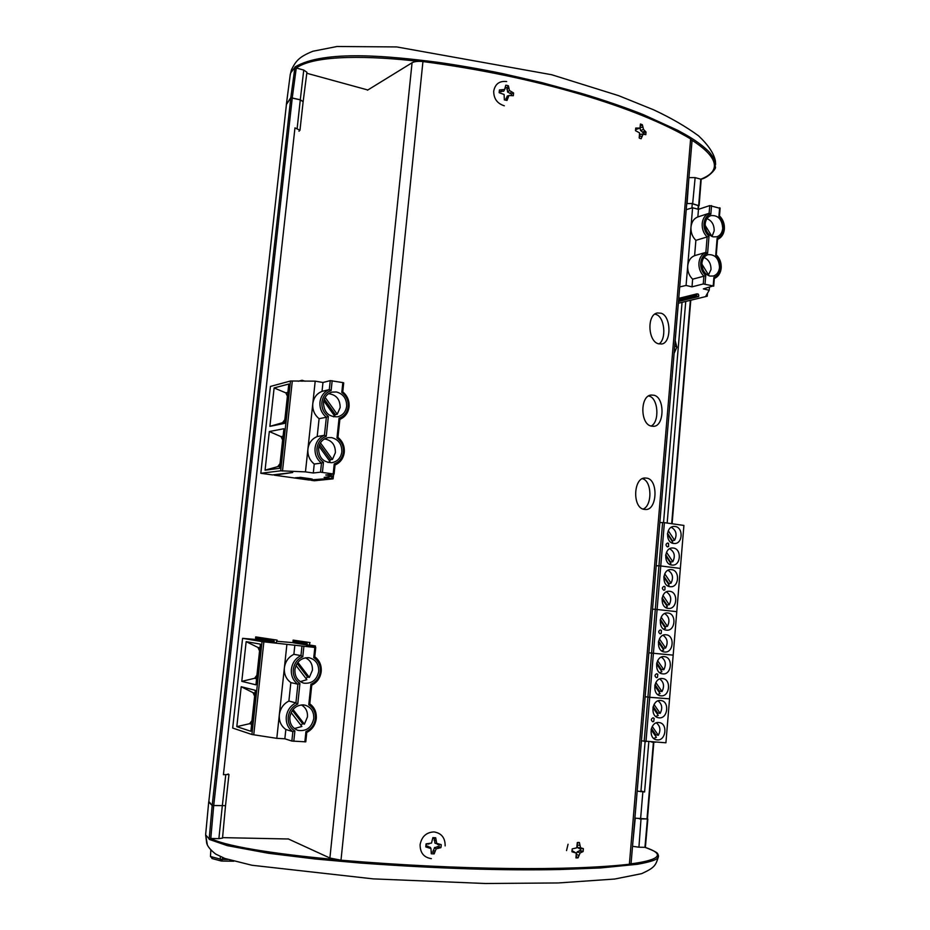 <?xml version="1.0" encoding="UTF-8"?>
<svg xmlns="http://www.w3.org/2000/svg" width="930" height="930" viewBox="0 0 930 930"><rect width="100%" height="100%" fill="white"/><g stroke="black" fill="none" stroke-linecap="round" stroke-linejoin="round"><path stroke-width="1.4" d="M686.747 203.554L692.269 203.6L698.5 205.611M647.245 818.981L634.899 818.156M208.832 801.451L212.168 805.531L225.525 805.647L212.18 805.508L208.762 802.09L286.428 104.462L290.811 97.755L300.297 99.847L303.134 101.707L299.983 130.223M637.178 791.093L644.595 791.965L648.803 741.768M667.159 523.055L685.747 301.448M640.956 790.988L644.595 791.965M298.96 131.223L299.983 130.27L294.961 127.887L223.421 774.702L228.966 774.481L228.059 773.946M639.503 818.865L647.443 818.958M213.691 805.764L210.796 838.488L218.876 838.651L222.293 806.031M336.59 859.68C288.812 855.414 228.536 847.707 210.796 838.488L209.204 838.895L212.168 805.531M212.459 858.599L210.471 856.507L210.843 850.008M641.014 818.958L638.922 847.207L644.943 847.335L647.408 819.156M222.561 837.628L288.44 839M225.525 805.671L222.514 838.104L218.876 838.651M638.922 847.207L632.528 846.3M645.246 847.428L644.943 847.335C669.612 855.437 653.813 860.878 630.819 863.877M645.106 847.358C661.544 853.566 656.731 854.124 658.138 854.589L658.498 856.019L657.522 858.088C656.034 860.064 649.326 862.133 637.422 864.284L600.501 867.957L560.744 869.492C504.502 870.759 437.681 868.608 360.27 863.028L315.247 858.995L268.386 853.263L227.245 845.626L209.204 839.383M210.471 856.507L220.189 859.088L220.422 856.646M222.642 857.6L222.479 859.355L227.687 859.425M211.935 858.53L221.177 860.982L220.189 859.088L222.479 859.355L221.677 861.052L233.756 861.203M682.062 302.343L663.543 522.579M645.118 741.512L640.898 791.744M431.532 852.101L432.962 852.113L434.519 847.579L438.925 846.591L439.123 844.58L441.18 844.626L441.169 846.137L440.89 847.649L436.158 848.858L434.124 853.903L431.288 853.763L430.985 848.602L425.777 846.905L426.068 843.87L431.52 843.08L432.857 837.628L435.693 837.767L436.693 843.336L441.18 844.626M431.369 858.646C423.836 857.472 420.081 852.81 420.104 844.649C421.674 836.57 426.289 832.327 433.961 831.92C441.459 833.129 445.191 837.779 445.156 845.893M439.123 844.58L434.949 843.161L434.275 838.523L435.693 837.767M434.275 838.523L432.822 838.395L434.473 838.418M434.112 840.22L435.81 840.743M434.949 843.161L436.693 843.336M437.542 844.498L438.809 844.487M438.925 846.591L440.89 847.649M428.986 843.998L426.393 843.94L426.196 845.963L430.381 847.381L430.985 848.602M426.196 845.963L425.777 846.905M432.962 852.113L434.124 853.903M427.777 846.044L428.66 847.335M437.344 846.521L438.495 847.823M434.519 847.579L436.158 848.858M433.124 850.415L434.798 851.229M644.188 741.384L647.919 697.116L669.554 698.837L665.915 742.791L641.421 740.838M655.813 742.187L653.337 742.035M664.392 522.66L660.753 565.963L656.196 565.742L658.963 565.812L662.613 522.532L664.392 522.66L683.91 525.438L680.353 568.428L660.753 565.963L657.092 609.499L652.535 609.15L655.301 609.336L658.963 565.812L660.753 565.963L680.353 568.428L676.773 611.661L657.092 609.499L653.406 653.29L648.849 652.802L651.616 653.104L655.301 609.336L657.092 609.499L676.773 611.661L673.181 655.127L653.406 653.29L649.71 697.314L669.554 698.837L673.181 655.127L651.616 653.104L647.919 697.116L645.141 696.698L649.71 697.314L645.978 741.594M657.289 739.908L656.51 739.803C647.966 738.548 650.186 721.482 658.742 722.529L659.393 722.598C667.984 723.726 665.927 740.861 657.289 739.908M653.092 717.774L654.185 718.425L653.697 721.482L652.755 721.761C650.779 720.297 650.884 718.96 653.092 717.774M659.138 717.832L658.521 717.762C649.849 716.67 651.93 699.383 660.579 700.499L661.056 700.557C669.763 701.511 667.856 718.867 659.138 717.832M651.151 741.908L653.313 742.349M653.755 738.443L656.429 737.304L651.081 729.62M656.371 722.854C660.254 726.039 660.916 730.178 658.347 735.281L655.848 734.781L655.243 735.595M655.755 716.472L658.266 715.379L652.918 707.649M658.056 700.871C662.055 704.033 662.765 708.207 660.172 713.368L657.673 712.938L657.103 713.694M652.232 726.481L658.347 735.281M654.034 704.487L660.172 713.368M651.407 728.388L655.848 734.781M653.197 706.463L657.673 712.938M511.477 95.186L511.535 94.023L513.593 92.977L513.337 95.72L508.954 95.511L507.013 100.452L504.351 99.882L504.107 94.488L499.154 92.709L499.422 89.954L504.595 89.466L505.769 85.246L507.106 85.397L508.431 85.816L509.442 90.512L513.593 92.977M504.304 105.799C497.236 103.567 493.702 98.685 493.702 91.163C495.144 83.944 499.457 80.747 506.652 81.549M511.535 94.023L507.617 92.07L506.966 87.687L508.431 85.816M506.966 87.687L505.676 87.362M506.815 89.222L508.594 88.152M507.617 92.07L509.442 90.512M510.047 93.698L511.419 92.058M505.664 87.525L503.723 91.245L499.584 91.477L499.398 92.744M504.362 99.777L505.769 100.022L507.222 96.081L508.954 95.511M499.584 91.477L499.422 89.954M501.072 91.791L502.2 90.094M503.723 91.245L504.595 89.466M505.769 100.022L507.013 100.452M505.92 98.487L507.664 97.662M583.377 848.66L583.122 851.531L580.111 852.996L578.053 857.855L575.961 857.913L576.298 853.089L571.95 851.775L572.206 848.892L576.751 847.835L577.309 842.568L578.367 842.417L579.402 842.534L580.576 847.753L583.377 848.66M576.426 853.88L577.239 851.787L580.506 850.59L580.68 848.695M566.533 850.578L568.056 844.242M577.367 843.185L579.402 842.534M577.484 844.952L579.808 845.358M581.982 848.706L579.506 848.695L577.611 847.59L577.298 846.149M577.611 847.59L580.576 847.753M580.506 850.59L583.122 851.531M571.95 850.776L576.298 853.089M576.368 856.46L578.053 857.855M572.264 850.764L574.449 852.031M579.332 850.613L581.703 851.868M577.239 851.787L580.111 852.996M576.542 854.658L578.937 855.321M643.327 133.978L643.397 132.676L646.036 132.037L645.804 134.652L643.095 134.222L641.142 138.733L640.026 138.43L639.201 137.989L639.573 132.862L635.504 130.688L635.736 128.061L639.991 128.073L640.433 124.004L642.363 124.76L643.514 129.444L646.036 132.037M640.642 125.922L642.363 124.76M640.142 127.689L642.793 127.085M643.397 132.676L640.572 130.514L640.061 127.91M640.572 130.514L643.514 129.444M642.316 132.269L644.792 131.06M639.991 128.073L635.515 129.642M639.852 135.199L640.235 134.339L644.537 133.943M635.806 129.747L638.108 128.468M639.445 138.14L641.142 138.733M640.235 134.339L643.095 134.222M639.596 136.512L641.991 136.164M662.613 522.532L659.835 522.579M671.867 565.045C663.334 564.405 664.02 547.514 672.553 547.991L673.285 548.037C681.853 548.747 681.051 565.684 672.471 565.091L671.867 565.045M667.728 543.004L668.565 543.434L668.589 546.468L667.403 546.898C665.45 545.329 665.555 544.027 667.728 543.004M673.669 543.457C665.252 542.771 665.752 526.148 674.18 526.45L675.087 526.496C683.527 527.264 682.911 543.922 674.448 543.504L673.669 543.457M669.577 564.254L670.925 563.592L665.613 555.605M669.647 548.747C674.459 551.723 675.506 556.047 672.809 561.708L669.96 562.127M671.541 542.736L672.716 542.144L667.415 534.122M671.297 527.275C676.203 530.216 677.307 534.552 674.599 540.284L671.774 540.714M666.508 552.234L672.809 561.708M668.275 530.728L674.599 540.284M665.717 554.78L670.298 561.674M667.496 533.367L672.088 540.295M303.215 704.882L305.249 705.207C311.178 707.277 314.015 711.717 313.759 718.553C311.655 727.632 306.377 731.573 297.925 730.352C292.253 728.155 289.556 723.738 289.846 717.1C291.427 709.265 295.88 705.184 303.215 704.882M308.225 657.661L309.295 657.801C315.77 659.614 318.909 664.16 318.711 671.437C316.851 679.958 311.91 683.875 303.889 683.178C297.681 681.213 294.682 676.691 294.915 669.612C296.484 661.835 300.925 657.847 308.225 657.661M291.113 712.554L301.89 726.481L294.415 728.539M284.847 738.78L285.836 729.492L292.857 731.654L291.857 741.047L284.847 738.78L276.803 738.339L251.914 734.502L232.686 728.051L242.591 638.34L256.087 639.491M276.989 641.282L293.52 642.688M241.788 681.353L246.159 641.654L260.377 644.118L255.936 684.829L241.788 681.353L254.588 678.296L256.913 675.238L259.563 650.942L257.959 647.454L246.159 641.654M236.813 726.644L241.207 686.712L255.332 690.327L250.868 731.282L236.813 726.644L249.624 723.691L251.96 720.634L254.622 696.198L253.018 692.664L241.207 686.712M251.914 734.502L262.051 641.619L242.591 638.34M291.857 741.047L305.784 741.838L306.761 732.445C312.224 729.55 315.386 724.947 316.27 718.634C316.712 712.299 314.561 707.37 309.795 703.847C314.48 707.358 316.607 712.264 316.154 718.576M309.144 644.943L315.433 645.966L306.284 645.234L315.398 646.815L307.551 646.152L314.828 647.443L262.051 641.619M274.269 642.653L276.14 642.804L277.117 640.119L255.704 636.899L255.564 638.131L256.076 639.619L274.269 642.653L273.897 639.84M307.307 645.048L309.12 645.199L310.062 642.56L293.136 640.119L293.008 641.34L293.496 642.816L307.307 645.048L306.935 642.293M259.97 647.815L257.959 647.454M254.588 678.296L256.599 678.772M255.018 693.187L253.018 692.664M249.624 723.691L251.623 724.319M253.762 734.607L263.876 641.77M276.803 738.339L286.893 644.467M285.836 729.492C281.058 726.051 278.884 721.145 279.337 714.775C280.256 708.428 283.429 703.859 288.881 701.057L290.858 682.597C286.091 679.098 283.929 674.169 284.382 667.833C285.289 661.532 288.463 657.033 293.88 654.325L294.856 645.141M303.866 646.524L302.785 656.743C297.391 659.091 294.24 663.346 293.299 669.484C292.915 675.68 295.124 680.353 299.937 683.492L297.902 684.201L295.914 702.882L288.881 701.057M297.751 704.057C292.334 706.498 289.16 710.811 288.219 717.007C287.835 723.226 290.055 727.876 294.891 730.957L292.857 731.654C288.021 728.178 285.836 723.215 286.289 716.763C287.219 710.346 290.427 705.719 295.914 702.882L297.751 704.057L299.937 683.492M304.854 741.884L305.935 731.585C311.306 729.097 314.445 724.784 315.351 718.658C315.735 712.496 313.538 707.87 308.772 704.766L309.783 703.894L311.759 685.166C317.188 682.388 320.339 677.854 321.21 671.588C321.664 665.287 319.513 660.346 314.759 656.766L315.63 647.501M308.772 704.766L310.934 684.282C316.281 681.888 319.397 677.644 320.304 671.553C320.687 665.427 318.502 660.788 313.747 657.638L314.724 656.743M315.398 646.815L315.328 647.419M277.117 640.119L255.704 636.899M274.338 642.025L256.134 639.015M310.062 642.56L293.136 640.119M307.377 644.432L293.566 642.223M302.785 656.743L300.96 655.604L293.88 654.325M310.934 684.282L311.759 685.166L309.783 703.894M305.935 731.585L306.772 732.422L305.784 741.838M273.757 641.107L255.564 638.131M306.807 643.537L293.008 641.34M290.858 682.597L297.902 684.201C293.101 680.667 290.916 675.692 291.369 669.275C292.287 662.892 295.484 658.335 300.96 655.604L301.948 646.315M301.308 704.928C305.738 707.416 307.784 711.415 307.458 716.914L304.401 724.168L302.587 723.645L292.346 710.415M300.96 725.272L302.587 723.645M305.389 657.789C310.353 660.149 312.689 664.299 312.399 670.228L309.353 677.412L307.528 677.017L297.123 663.415M305.993 678.551L307.528 677.017M295.996 665.485L306.853 679.667L300.285 681.655M293.043 709.497L304.401 724.168M297.867 662.381L309.353 677.412M303.145 101.672L300.285 99.777L290.799 97.697L286.382 104.358L286.266 105.939M698.686 205.739L691.246 203.391M698.709 205.251L700.79 179.188L695.14 177.63L692.676 203.658M290.799 97.697L294.961 67.007C324.338 49.43 390.612 56.253 437.542 62.275C455.002 64.67 482.74 69.436 503.235 73.749L541.725 82.584L580.808 93.221C604.233 100.091 630.087 109.252 643.606 114.762L677.552 130.223L685.991 134.873C694.791 139.919 701.952 145.068 707.486 150.323C709.706 151.927 714.473 159.042 714.74 160.344L715.356 167.098C716.798 168.005 708.73 177.63 701.104 179.188L701.22 179.025M300.285 99.777L303.75 70.064L296.275 68.006L292.287 97.662M367.827 89.989L306.795 73.261M688.932 177.607L695.14 177.63M303.75 70.064L306.923 72.273L303.145 101.626M701.104 179.188L700.79 179.188C725.644 169.644 712.764 153.473 691.908 140.186M418.442 61.345C372.593 56.009 315.479 54.231 296.275 68.006L294.961 67.007M713.101 236.848C707.823 234.848 705.184 230.535 705.184 223.898C705.684 219.62 707.591 216.853 710.88 215.609C718.169 215.051 722.11 219.329 722.726 228.431C722.215 232.791 720.273 235.581 716.89 236.79L713.101 236.848M709.869 276.047C704.568 274.118 701.918 269.828 701.918 263.167C702.464 258.691 704.475 255.855 707.963 254.657C715.135 254.274 718.995 258.54 719.529 267.456C718.983 272.002 716.925 274.85 713.345 276.024L709.869 276.047M706.963 218.631C711.81 220.689 714.217 224.758 714.182 230.849L712.031 236.487M703.975 257.482C708.707 259.563 711.043 263.585 710.997 269.572L708.218 275.454M707.486 293.217L707.242 296.217L678.342 303.25M686.235 209.657L692.594 207.774L698.477 209.331L709.753 205.588L709.113 213.284L697.849 216.934L698.477 209.331M719.855 208.274L709.753 205.588M678.575 300.39L696.303 296.019L698.663 296.565L698.756 295.507L698.36 294.159L696.989 293.845L678.749 298.367M679.714 286.905L686.073 285.464L692.001 286.847L703.254 283.964L713.205 285.917L703.336 288.893L709.206 290.265L705.928 295.914L707.242 296.217M709.439 287.358L709.206 290.265M713.205 285.917L713.903 277.407C717.832 276.001 720.099 272.781 720.715 267.735C720.936 262.609 719.274 258.435 715.728 255.215L716.263 254.878C719.832 258.377 721.471 262.76 721.203 268.026C720.622 273.188 718.332 276.687 714.333 278.523M715.728 255.215L717.123 238.266C721.029 236.929 723.296 233.744 723.9 228.734C724.121 223.63 722.459 219.445 718.937 216.19L719.471 215.876C723.017 219.41 724.656 223.805 724.389 229.047C723.807 234.186 721.529 237.65 717.542 239.429M711.543 205.6L710.846 214.074C706.905 215.376 704.615 218.55 703.987 223.595C703.766 228.745 705.44 232.953 709.009 236.208L707.149 236.952L705.87 252.402L694.605 255.634L695.884 240.347C692.338 236.813 690.699 232.407 690.967 227.129C691.583 221.933 693.873 218.538 697.849 216.934M709.009 236.208L707.602 253.216C703.65 254.576 701.36 257.808 700.732 262.876C700.499 268.061 702.185 272.257 705.765 275.466L703.905 276.198L703.254 283.964M692.594 207.774L687.712 265.968C688.316 260.749 690.618 257.308 694.605 255.634M686.073 285.464L687.712 265.968C687.433 271.269 689.084 275.675 692.641 279.174L703.905 276.198C700.313 272.653 698.663 268.212 698.93 262.841C699.546 257.575 701.859 254.099 705.87 252.402L707.602 253.216M678.702 298.879L696.989 293.845M696.303 296.019L696.942 294.368M692.001 286.847L692.641 279.174M710.846 214.074L709.113 213.284C705.114 214.9 702.813 218.329 702.197 223.572C701.929 228.908 703.58 233.372 707.149 236.952L695.884 240.347M717.123 238.266L717.309 239.51M713.903 277.407L714.124 278.605M678.668 299.344L696.384 294.961M698.663 296.565L678.481 301.506M705.138 225.316L711.962 236.464M701.871 264.085L708.8 275.303M331.58 437.612C338.532 439.448 341.949 444.203 341.845 451.864C340.845 457.955 337.52 461.559 331.871 462.675C323.268 462.431 318.827 457.665 318.56 448.353C319.525 442.459 322.722 438.879 328.127 437.623L331.58 437.612M336.416 391.972C343.333 393.913 346.75 398.691 346.646 406.329C345.762 411.967 342.74 415.466 337.578 416.803C328.581 417 323.873 412.223 323.466 402.469C324.314 397.005 327.197 393.541 332.126 392.1L336.416 391.972M320.513 472.173L313.294 472.998L314.247 464.035L321.478 463.105L320.513 472.173L334.079 474.056L325.733 474.998L333.452 476.09L324.128 477.404L332.928 478.869L314.34 480.764L311.004 480.287L326.802 478.659L309.248 480.043L274.304 475.172L292.718 472.51L272.513 474.916L260.819 473.289L270.409 386.438L290.497 380.998L280.697 470.813L260.819 473.289M269.886 426.359L274.118 387.938L288.788 384.02L284.499 423.394L269.886 426.359L282.546 422.708L284.836 419.639L287.405 396.134L285.801 392.867L274.118 387.938M265.062 470.185L269.316 431.543L283.917 428.718L279.593 468.313L265.062 470.185L277.745 466.639L280.046 463.57L282.627 439.937L281.023 436.623L269.316 431.543M295.507 477.915L300.588 477.357L312.224 479.055L306.47 479.45L295.531 477.695M313.294 472.998L305.459 471.882L280.697 470.813M333.196 473.847L334.242 463.896C339.473 461.931 342.519 458.002 343.402 452.096C343.775 446.121 341.624 441.413 336.986 437.984L339.078 418.186C344.274 416.315 347.309 412.443 348.192 406.584C348.552 400.632 346.425 395.913 341.798 392.425L342.752 391.879L343.705 382.881L342.833 382.579L330.255 380.626L322.977 382.486L315.212 381.149L290.497 380.998M287.882 392.332L285.801 392.867M282.546 422.708L284.615 422.29M283.092 436.251L281.023 436.623M277.745 466.639L279.802 466.372M282.488 471.068L292.276 381.3M302.157 478.392L302.773 478.473M307.016 479.055L307.714 479.09M306.54 478.194L310.69 478.776M305.459 471.882L315.212 381.149M314.247 464.035C309.585 460.257 307.47 455.281 307.911 449.097C308.795 442.994 311.887 438.809 317.188 436.542L319.095 418.698C314.456 414.861 312.352 409.874 312.782 403.736C313.666 397.656 316.746 393.541 322.024 391.367L322.977 382.486M332.161 380.719L331.115 390.6C325.872 392.425 322.791 396.296 321.885 402.213C321.524 408.212 323.675 412.967 328.36 416.454L326.36 417.245L324.43 435.298L317.188 436.542M326.244 436.321C320.978 438.228 317.897 442.169 316.979 448.121C316.607 454.154 318.781 458.885 323.477 462.315L321.478 463.105C316.77 459.292 314.631 454.247 315.072 448.004C315.968 441.82 319.083 437.588 324.43 435.298L326.244 436.321L328.36 416.454M333.452 476.09L333.661 474.126M301.925 381.23L302.029 380.265L305.133 381.219M331.115 390.6L329.301 389.612L322.024 391.367M329.557 460.908L330.696 459.699M334.44 415.757L335.521 414.594M343.705 382.881L342.752 391.879C347.378 395.738 349.482 400.737 349.052 406.863C348.204 412.92 345.135 417.082 339.857 419.372C345.065 417.093 348.087 412.943 348.936 406.922M339.078 418.186L339.857 419.291L337.939 437.379C342.6 441.192 344.704 446.179 344.274 452.34C343.414 458.432 340.334 462.663 335.033 465.023C340.264 462.652 343.31 458.444 344.158 452.375M336.986 437.984L337.95 437.391L339.869 419.291M334.242 463.896L335.044 464.965L333.975 473.998M302.169 478.055L296.914 477.543M302.145 478.299L296.879 477.904M302.715 478.206L304.738 478.45L302.715 478.206M305.098 477.997L305.796 478.566L303.273 478.683L309.306 478.578M305.54 478.055L306.47 478.322M319.095 418.698L326.36 417.245C321.675 413.373 319.548 408.328 319.978 402.109C320.873 395.971 323.977 391.809 329.301 389.612L330.255 380.626M302.029 380.265L298.286 381.265M324.442 438.948C331.743 440.181 335.393 444.749 335.404 452.643L332.428 459.467L330.569 459.711L319.571 444.528M329.464 460.78L330.569 459.711M318.955 446.272L329.987 461.501L327.965 462.466M328.523 393.692C336.183 394.646 340.078 399.249 340.171 407.514L337.218 414.257L335.346 414.641L324.256 399.156M334.323 415.617L335.346 414.641M323.745 400.83L334.788 416.245L333.638 416.838M320.432 442.878L332.428 459.467M325.128 397.366L337.218 414.257M668.252 608.394C659.475 607.86 660.533 590.411 669.286 591.271L669.681 591.294C678.493 591.899 677.319 609.406 668.519 608.418L668.252 608.394M664.09 586.33L665.008 586.818L664.904 589.852L663.764 590.259C661.811 588.702 661.928 587.4 664.09 586.33M670.065 586.691C661.404 586.098 662.276 568.928 670.925 569.602L671.483 569.637C680.179 570.299 679.191 587.516 670.495 586.725L670.065 586.691M665.648 607.464L667.333 606.662L661.997 598.734M666.357 591.899C670.937 594.933 671.902 599.222 669.228 604.744L666.31 605.139M667.624 585.83L669.135 585.086L663.811 577.135M668.007 570.288C672.704 573.299 673.704 577.6 671.018 583.203L668.135 583.598M662.962 595.433L669.228 604.744M664.741 573.798L671.018 583.203M662.148 597.804L666.717 604.593M663.927 576.263L668.507 583.098M646.943 478.16L645.06 478.02C633.272 477.462 632.168 508.175 644.281 509.384L645.78 509.5C657.161 510.093 658.498 479.822 646.943 478.16M648.698 395.971L648.908 396.029C658.324 397.842 659.8 421.895 651.174 426.068M654.034 395.238L651.221 395.052C640.014 395.517 640.073 424.336 651.395 426.126L653.813 426.312C664.497 425.952 664.892 397.517 654.034 395.238M654.883 314.131L655.906 314.421C664.776 316.712 666.705 339.241 659.01 343.926M661.044 313.201L657.382 312.968C646.687 314.503 647.931 341.45 658.428 343.763L661.683 343.995C671.658 342.868 671.274 315.991 661.044 313.201M642.514 478.706C652 480.996 652.453 505.513 643.188 509.059M340.996 860.204L422.941 61.554C536.343 76.341 637.55 107.345 690.63 138.919L629.378 864.237C570.45 870.91 461.013 870.224 340.996 860.204L329.894 858.03L288.056 838.825M690.63 138.919L692.025 140.93L631.075 863.528L629.378 864.237M422.941 61.554C418.093 61.043 414.466 61.461 412.06 62.775L367.466 90.21M664.625 651.988L664.532 651.977C655.557 651.419 657.103 633.539 666.008 634.795L666.054 634.795C675.075 635.283 673.587 653.232 664.625 651.988M660.451 629.901L661.428 630.447L661.195 633.481L660.114 633.842C658.149 632.319 658.266 631.005 660.451 629.901M666.438 630.156C657.533 629.68 658.789 611.94 667.647 612.998L667.868 613.021C676.819 613.567 675.436 631.354 666.531 630.168L666.438 630.156M661.707 650.895L663.718 649.965L658.37 642.107M663.044 635.295C667.403 638.387 668.263 642.63 665.624 648.012L662.637 648.384M663.683 629.145L665.531 628.285L660.184 620.391M664.706 613.567C669.182 616.637 670.088 620.891 667.426 626.355L664.473 626.727M659.405 638.863L665.624 648.012M661.184 617.113L667.426 626.355M658.58 641.072L663.113 647.745M660.358 619.403L664.915 626.146M660.974 695.826L660.533 695.779C651.744 694.861 653.674 677.354 662.416 678.54L662.706 678.575C671.541 679.353 669.774 696.919 660.974 695.826M656.778 673.715L657.812 674.32L657.463 677.354L656.441 677.679C654.476 676.18 654.581 674.866 656.778 673.715M662.799 673.878L662.532 673.843C653.639 673.111 655.406 655.383 664.241 656.638L664.357 656.65C673.308 657.254 671.704 675.052 662.799 673.878M657.742 694.559L660.079 693.513L654.743 685.736M659.719 678.947C663.846 682.085 664.601 686.282 661.997 691.525L659.486 691.153L658.952 691.862M659.719 672.692L661.904 671.716L656.557 663.892M661.381 657.092C665.624 660.207 666.438 664.427 663.811 669.74L661.3 669.414L660.8 670.088M655.824 682.55L661.997 691.525M657.615 660.684L663.811 669.74M654.999 684.608L659.486 691.153M656.789 662.811L661.3 669.414M646.989 819.121L653.406 742.349M671.681 523.706L690.362 300.32M697.977 209.192L698.314 205.205M290.811 97.755L212.18 805.508M691.897 207.983L692.269 203.6M640.584 818.923L642.851 791.895M292.287 97.72L213.702 805.74M225.757 774.795L222.305 805.996M300.297 99.847L297.147 128.445M208.704 802.09L205.623 834.884L209.204 838.895M205.821 835.791L207.344 844.765M233.604 861.168L221.817 861.017M632.772 843.301L635.248 818.249M313.747 657.638L314.828 647.443M294.891 730.957L293.787 741.291M313.898 646.548L313.968 645.885M311.759 685.143C317.095 682.341 320.211 677.831 321.094 671.6C321.548 665.264 319.432 660.346 314.759 656.789L315.747 647.489M306.761 732.387C312.12 729.504 315.247 724.935 316.154 718.669M674.111 353.33L676.889 347.192L674.75 345.751M294.868 67.448L290.706 72.877L290.148 75.33M687.096 203.449L688.7 180.374M290.706 72.877L291.695 69.134M705.765 275.466L705.056 283.999M718.937 216.19L719.622 207.75M341.798 392.425L342.833 382.579M323.477 462.315L322.419 472.3M331.685 478.473L331.917 476.311M348.948 406.77C349.32 400.714 347.239 395.762 342.705 391.937M344.17 452.259C344.553 446.168 342.473 441.227 337.916 437.437M329.894 858.03L412.06 62.775M698.709 205.46L698.384 209.297M690.781 300.216L672.099 523.764M653.837 742.373L647.431 819.074M228.954 774.504L225.525 805.636M647.85 819.121L645.374 847.439M205.623 834.896L206.704 843.185C207.518 846.381 210.506 849.997 215.667 854.054L224.897 858.471L251.891 865.249L373.174 878.873L485.239 883.5L558.302 882.954L614.707 879.036L641.677 873.642C654.778 867.644 655.708 865.435 658.417 856.681M653.697 721.482L654.185 718.425M668.589 546.468L668.565 543.434M315.433 645.966L315.351 646.803M675.18 340.647L676.889 347.192M286.382 104.358L290.241 74.621M290.253 74.586L291.381 69.959C296.124 60.299 299.6 56.695 312.875 51.255L337.032 46.5L396.796 46.942L551.699 74.737L618.578 95.639L653.43 109.728C670.797 117.819 685.84 126.527 698.558 135.827C708.218 144.964 713.822 153.299 715.368 160.82L715.612 164.436M701.208 179.153L699.116 205.518M720.122 208.076L719.483 215.888M717.565 239.208L716.274 254.878M714.345 278.326L713.705 286.196M333.405 476.102L333.114 478.811M335.044 464.965L334.079 474.056M664.904 589.852L665.008 586.818M661.195 633.481L661.428 630.447M657.463 677.354L657.812 674.32"/></g></svg>
